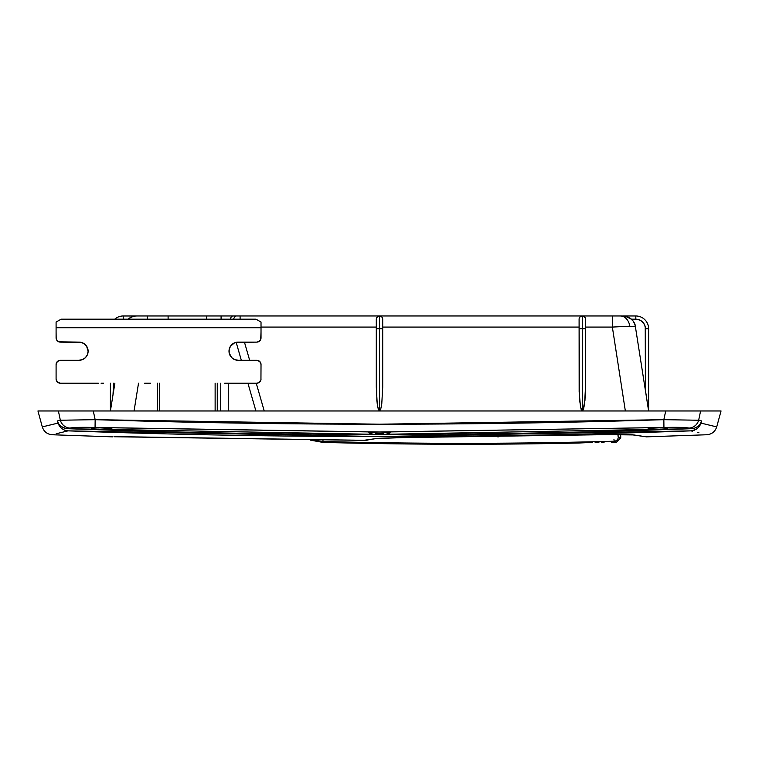 <?xml version="1.0" encoding="UTF-8"?>
<svg xmlns="http://www.w3.org/2000/svg" width="759" height="759" viewBox="0 0 759 759"><rect width="100%" height="100%" fill="white"/><g stroke="black" fill="none" stroke-linecap="round" stroke-linejoin="round"><path stroke-width="1.14" d="M634.182 322.632L635.596 326.825L629.818 326.209L612.361 327.072L585.493 327.072L612.361 327.072L625.35 410.97L648.622 410.97L635.074 324.662L632.949 320.782L629.439 317.746L625.15 316.161L620.359 315.972A12.808 9.658 90 0 1 629.818 326.209L635.596 326.825A12.808 12.808 0 0 0 622.94 315.972L622.778 315.972M622.276 315.972L147.322 315.972L147.322 319.178L147.322 315.972L136.791 315.972A12.808 12.533 90 0 0 128.508 319.178A12.808 12.533 -90 0 1 136.791 315.972L135.453 316.019M220.774 383.219L220.622 410.97L220.774 383.219M376.303 387.223L377.232 404.006L378.276 409.158L379.5 410.97L380.724 409.158L381.768 404.006L382.697 387.223M382.707 327.072L579.098 327.072L382.707 327.072M579.098 320.829L579.629 400.41L581.071 409.158L581.669 410.515L582.921 410.515L584.961 400.41L585.502 387.223M264.227 410.97L256.248 383.219L264.227 410.97L255.906 410.97L247.918 383.219L255.906 410.97M249.654 360.269L244.436 342.119L249.654 360.269M261.02 327.072L376.293 327.072L261.02 327.072M46.441 425.884L58.016 423.105L57.409 420.941L60.34 420.239L58.396 410.97L66.659 410.97M66.896 410.97L68.462 410.97M690.538 410.97L700.604 410.97L698.659 420.239L701.591 420.941L700.984 423.105L716.705 426.9L721.05 410.97L93.291 410.97L95.15 419.67L379.5 424.215L663.85 419.67L665.709 410.97L37.95 410.97L42.295 426.9L37.95 410.97L58.396 410.97L60.34 420.239L95.15 419.67L93.291 410.97L58.396 410.97M625.35 410.97L612.361 327.072L629.818 326.209A12.808 9.658 -90 0 0 620.359 315.972L612.361 315.972L612.361 327.072L612.361 315.972L240.1 315.972L240.1 319.178L240.1 315.972L236.315 315.972A12.808 4.175 90 0 0 233.554 319.178A12.808 4.175 -90 0 1 236.315 315.972L232.909 315.972A12.808 4.175 90 0 0 230.148 319.178A12.808 4.175 -90 0 1 232.909 315.972L221.087 315.972L221.087 319.178L221.087 315.972L206.647 315.972L206.647 319.178L206.647 315.972L168.109 315.972L168.109 319.178L168.109 315.972L136.573 315.972A12.808 12.808 0 0 0 128.1 319.178A12.808 12.808 0 0 1 136.573 315.972L123.214 315.972L135.463 316.019M114.865 383.219L110.406 410.97L112.209 410.97L110.406 410.97L110.406 383.219L110.406 410.97L114.865 383.219M134.058 410.97L138.517 383.219L134.058 410.97L116.042 410.97M228.269 410.97L228.431 383.219L228.269 410.97M236.163 342.328L241.324 360.269L236.163 342.328M217.264 383.219L217.264 410.97L217.264 383.219M157.493 410.97L157.493 383.219L157.493 410.97M159.627 410.97L159.627 383.219L159.627 410.97M215.129 383.219L215.129 410.97L215.129 383.219M625.15 316.161L631.412 319.178L637.693 319.359L641.156 320.791L643.803 323.448L645.235 326.911L645.425 390.278L648.082 407.479M635.558 326.56A12.808 12.808 0 0 0 631.412 319.178L635.814 319.178L635.814 315.972A12.808 12.808 0 0 1 648.622 328.78A12.808 12.808 0 0 0 635.814 315.972L622.94 315.972L635.814 315.972L635.814 319.178L637.693 319.359M113.613 383.219L112.987 394.908L113.613 383.219M382.707 320.829L382.707 387.223L382.707 328.78L376.293 328.78L376.834 400.41L377.716 406.966L379.5 410.97L379.5 328.78L379.5 410.97L380.724 409.158L381.768 404.006L382.707 387.223M376.293 320.829L376.293 387.223M585.493 320.829L585.493 387.223L585.493 328.78L582.295 328.78L582.295 410.97L583.519 409.158L584.563 404.006L585.493 387.223M635.074 324.662L648.622 410.97L648.622 328.78L648.622 410.97M646.858 410.97L643.025 410.97M129.011 318.438L131.07 317.215M133.204 316.427L134.362 316.161M376.635 317.746L378.409 316.161M583.386 316.161L585.161 317.746L583.386 316.161M624.05 316.019L622.94 315.972A12.808 12.808 0 0 1 635.596 326.825M381.587 316.75L379.5 315.972A3.207 3.207 0 0 1 381.587 316.75L382.365 317.746M581.204 316.161L582.295 315.972A3.207 3.207 0 0 1 585.502 319.178M579.43 317.746L580.208 316.75M111.345 405.126L112.987 394.908M114.742 319.178A12.808 12.808 0 0 1 123.214 315.972A12.808 12.808 0 0 0 114.742 319.178M123.214 319.178L123.214 315.972L123.214 319.178M582.846 316.019L582.295 315.972A3.207 3.207 0 0 0 579.098 319.178L579.155 391.853L580.512 406.966L582.295 410.97L582.295 328.78L585.493 328.78L585.493 319.178A3.207 3.207 0 0 0 582.295 315.972L582.295 328.78L579.098 328.78M635.814 319.178A9.601 9.601 0 0 1 645.425 328.78L648.622 328.78L645.425 328.78L645.425 390.278M579.089 328.78L582.295 328.78L582.295 315.972A3.207 3.207 0 0 1 585.493 319.178M579.098 319.178A3.207 3.207 0 0 1 582.295 315.972L581.745 316.019M382.707 328.78L382.707 319.178A3.207 3.207 0 0 0 379.5 315.972A3.207 3.207 0 0 0 376.303 319.178A3.207 3.207 0 0 1 379.5 315.972L379.5 328.78L379.5 315.972A3.207 3.207 0 0 1 382.697 319.178M376.293 319.178L376.293 328.78L382.697 328.78M586.688 442.611L585.967 442.639M592.637 442.393L578.88 443.009M598.955 442.25L595.103 442.326M604.145 442.193L601.489 442.212M620.112 437.592L618.31 436.956L620.112 437.592M613.936 439.195L614.221 441.207C617.342 442.355 617.342 442.355 614.221 441.207A4.269 4.203 -70.1 0 0 618.31 436.956L617.949 434.831L613.746 434.509L617.949 434.471L618.31 436.956C621.517 438.085 621.517 438.085 618.31 436.956A4.269 4.203 109.9 0 1 614.221 441.207L616.574 442.07L611.65 442.212M618.054 436.302L617.978 435.647M615.985 441.861L615.426 441.653M310.184 440.106L322.907 442.402L322.954 441.472L322.907 442.402C408.114 444.651 493.331 444.859 578.557 443.028L579.819 442.952M583.235 442.772L588.775 442.525M498.824 436.814L497.686 436.833M322.983 440.201L322.954 441.472L313.486 440.135L322.954 441.472C420.04 444.015 517.135 443.93 614.221 441.207L614.069 440.609M581.347 442.867L583.405 442.763M647.152 429.214L649.467 429.376L647.152 429.214M652.939 429.414L657.028 429.338L652.939 429.414M661.117 429.148L657.028 429.338L661.117 429.148M665.89 428.731L664.571 428.882L665.89 428.731M667.484 428.408L666.876 428.569L667.484 428.408M91.526 428.408L92.133 428.569L91.526 428.408M93.12 428.731L94.439 428.882L93.12 428.731M97.902 429.148L101.991 429.338L97.902 429.148M106.08 429.414L101.991 429.338L106.08 429.414M111.858 429.214L109.543 429.376L111.858 429.214M369.642 433.114L371.957 433.351L369.642 433.114M375.42 433.512L379.509 433.569L375.42 433.512M383.599 433.512L379.509 433.569L383.599 433.512M389.367 433.104L387.062 433.351L389.367 433.104M56.157 433.768L68.025 430.856L64.705 430.211L61.745 428.607L59.439 426.16L58.016 423.105L42.295 426.9C43.88 431.662 47.181 434.281 52.181 434.755L54.126 434.271M68.025 430.856C46.916 436.046 46.916 436.046 68.025 430.856L64.705 430.211L61.745 428.607L59.439 426.16L57.409 420.941L58.841 424.006L61.156 426.454L64.117 428.057L67.418 428.693L379.5 434.395L691.582 428.693C483.53 436.302 275.47 436.302 67.418 428.693L73.234 427.649L86.498 427.326L381.967 432.051L390.173 432.82L381.967 432.051L672.474 427.326L685.756 427.649L691.582 428.693L694.902 428.048L697.863 426.444L700.168 423.996L701.591 420.941L700.396 424.698L698.498 427.478L695.823 429.528L690.975 430.856L379.5 436.539L68.025 430.856C275.678 438.436 483.322 438.436 690.975 430.856L692.36 431.188M698.944 432.801L697.891 432.545M716.705 426.9C715.12 431.662 711.819 434.281 706.819 434.755L646.469 436.852L632.645 434.774L620.084 434.452L397.507 437.63L378.162 438.304L363.485 440.372L114.106 436.738M115.112 436.567A8.539 8.51 -98.9 0 1 114.011 436.605L114.647 436.567M114.713 436.567L114.021 436.605M632.503 434.831L634.144 434.935C650.577 437.488 650.577 437.488 634.144 434.935L634.173 434.935M616.574 442.07L620.72 437.81L620.72 434.471L631.792 434.765L645.71 436.738M42.295 426.9L46.233 425.941M721.05 410.97L695.851 410.97M62.769 410.97L87.2 410.97M87.418 410.97L93.547 410.97M665.444 410.97L677.265 410.97M677.578 410.97L682.692 410.97M683.034 410.97L687.796 410.97M695.823 410.97L693.783 410.97M671.582 410.97L665.709 410.97L663.85 419.67C474.28 425.733 284.72 425.733 95.15 419.67L95.065 427.507L377.033 432.051L368.827 432.82L377.033 432.051L663.935 427.507C676.99 427.156 685.368 427.345 689.068 428.076L691.582 428.693L694.902 428.048L697.863 426.444L700.168 423.996L701.591 420.941L698.659 420.239L700.604 410.97M649.457 428.313L661.08 427.763L667.683 428.256L659.087 427.782L648.129 428.474M111.858 428.636L99.922 427.782L91.317 428.256L97.911 427.763L110.871 428.474M687.872 410.97L671.8 410.97M663.85 419.67L698.659 420.239A10.673 10.36 103.6 0 1 689.068 428.076A10.673 10.36 -76.4 0 0 698.659 420.239L663.85 419.67L663.935 427.507L663.85 419.67M95.065 427.507L95.15 419.67L60.34 420.239A10.673 10.36 76.4 0 0 69.932 428.076C73.604 427.345 81.991 427.156 95.065 427.507M69.932 428.076A10.673 10.36 -103.6 0 1 60.34 420.239L57.409 420.941L58.841 424.006L61.156 426.454L65.739 428.503L69.932 428.076M700.984 423.105L699.551 426.169L697.236 428.617L694.276 430.22L690.975 430.856C712.084 436.046 712.084 436.046 690.975 430.856M690.462 410.97L688.404 410.97M686.364 410.97L684.011 410.97M681.734 410.97L679.087 410.97M676.62 410.97L673.726 410.97M671.184 410.97L668.034 410.97M90.976 410.97L87.788 410.97M85.236 410.97L82.304 410.97M79.875 410.97L77.2 410.97M73.936 410.97L72.541 410.97M70.075 410.97L68.557 410.97M115.321 436.548L120.14 436.558M120.32 436.567L126.146 436.662M634.144 434.935L606.356 434.641L402.261 437.601L376.047 438.56L365.61 440.324A8.539 8.463 79.5 0 0 367.261 440.173A8.539 8.463 -100.5 0 1 365.61 440.324L114.011 436.605C111.924 436.937 111.924 436.937 114.011 436.605A8.539 8.51 81.1 0 0 115.264 436.548M261.02 331.987L260.698 339.491L259.132 341.408L256.76 342.119M231.656 344.785A9.07 9.07 0 0 0 230.537 346.151L229.18 349.425L229.18 352.963L231.666 357.612A9.07 9.07 0 0 0 238.079 360.269L256.751 360.269L238.079 360.269A9.07 9.07 0 0 1 229 351.199A9.07 9.07 0 0 1 238.079 342.119L234.607 342.812L230.537 346.151A9.07 9.07 0 0 0 230.527 356.227M231.666 357.612L234.901 359.69M261.03 364.538A4.269 4.269 0 0 0 256.76 360.269L259.777 361.521L261.02 364.538L260.944 379.775L259.132 382.498L256.76 383.219M98.3 383.219L60.359 383.219L57.342 381.967L56.09 378.95L56.09 364.538L56.09 378.95L56.09 364.538L57.342 361.521L60.359 360.269L79.04 360.269A9.07 9.07 0 0 0 85.454 357.612L87.427 354.671L88.12 351.199L86.583 346.151A9.07 9.07 0 0 0 85.463 344.785M86.592 356.227A9.07 9.07 0 0 0 86.592 346.161L84.088 343.656L80.815 342.3L60.359 342.119L79.04 342.119A9.07 9.07 0 0 1 88.11 351.199A9.07 9.07 0 0 1 79.04 360.269L60.359 360.269M85.454 344.776A9.07 9.07 0 0 0 79.04 342.119L58.728 341.797L57.342 340.876L56.175 338.685L56.09 331.987M255.954 319.178L61.166 319.178L56.09 322.025L56.09 337.85L56.09 327.717L261.02 327.717L261.02 322.025L255.954 319.178L261.02 322.025L261.02 337.85L261.02 327.717L56.09 327.717L56.09 322.025L61.166 319.178L255.954 319.178M85.463 357.603A9.07 9.07 0 0 0 86.583 356.246M261.03 378.95A4.269 4.269 0 0 1 261.02 378.95A4.269 4.269 0 0 1 256.751 383.219L224.73 383.219M236.305 342.3L256.751 342.119L238.079 342.119A9.07 9.07 0 0 0 231.666 344.776M230.537 356.246A9.07 9.07 0 0 0 231.656 357.603M56.09 364.538L56.175 363.703A4.269 4.269 0 0 0 56.09 364.538M79.04 360.269L82.513 359.576L85.454 357.612M80.815 342.3L79.04 342.119L80.815 342.3M56.175 338.675A4.269 4.269 0 0 0 56.175 338.694L56.09 337.85A4.269 4.269 0 0 0 60.359 342.119M258.383 341.797A4.269 4.269 0 0 0 260.309 340.222L259.777 340.876M229.009 351.199L229.18 352.963M234.607 359.576L238.079 360.269L256.751 360.269M260.944 363.713A4.269 4.269 0 0 0 260.944 363.694L261.02 364.538M258.383 382.897A4.269 4.269 0 0 0 258.392 382.887L257.586 383.134M144.665 383.219L145.396 383.219M145.434 383.219L150.491 383.219M101.07 383.219L103.66 383.219M256.751 342.119A4.269 4.269 0 0 0 261.02 337.85A4.269 4.269 0 0 0 261.03 337.85M56.175 379.775A4.269 4.269 0 0 0 56.175 379.785L56.422 380.582M60.359 383.219A4.269 4.269 0 0 1 56.09 378.95M56.811 340.222A4.269 4.269 0 0 0 58.737 341.797M59.534 360.345A4.269 4.269 0 0 0 59.525 360.354L58.728 360.591A4.269 4.269 0 0 0 58.728 360.591M56.1 364.538A4.269 4.269 0 0 1 60.369 360.269M87.427 347.726L86.583 346.151M84.088 343.656L82.513 342.812M56.422 339.491L56.175 338.685M52.181 434.755L112.446 436.852M637.437 435.59L638.452 435.751M117.797 436.548L116.326 436.548M632.589 434.85L606.356 434.651L402.261 437.611L375.952 438.579L363.485 440.372L114.04 436.748"/></g></svg>
